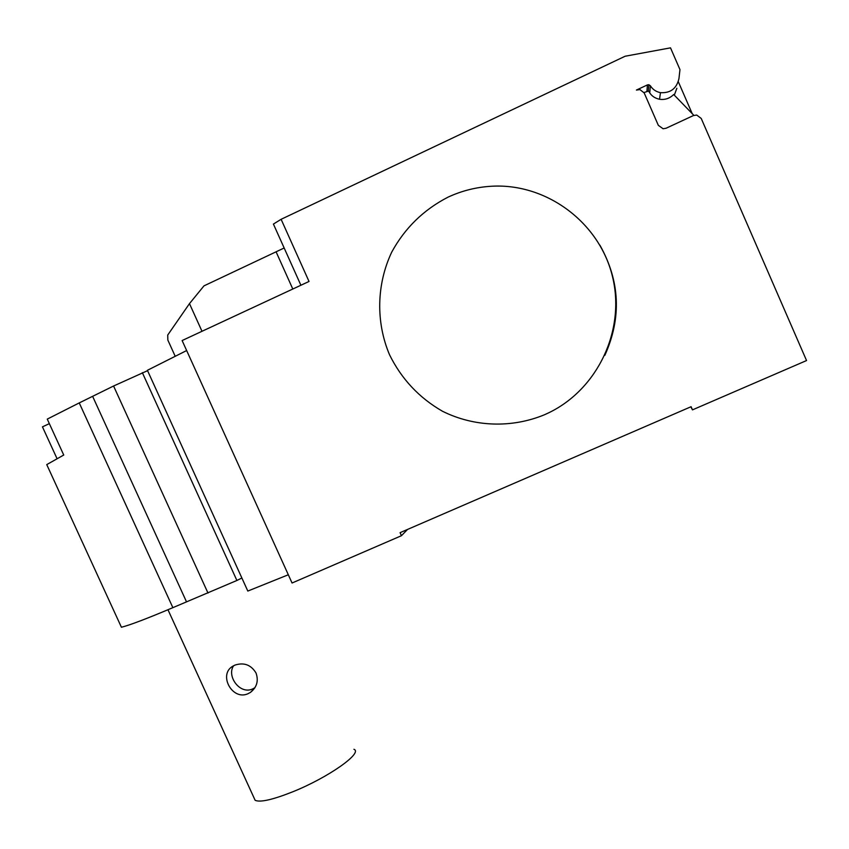 <?xml version="1.0" encoding="UTF-8"?>
<svg xmlns="http://www.w3.org/2000/svg" width="849" height="849" viewBox="0 0 849 849"><rect width="100%" height="100%" fill="white"/><g stroke="black" fill="none" stroke-linecap="round" stroke-linejoin="round"><path stroke-width="1.27" d="M234.918 665.107C243.981 662.188 251.007 664.809 255.995 672.949C258.754 680.718 256.929 687.181 250.529 692.338L247.982 693.729C232.223 700.966 217.96 674.446 232.87 666.168L234.918 665.107M353.916 749.285C363.33 752.734 328.404 777.514 292.725 791.809C272.72 799.747 260.197 802.581 255.146 800.32L254.031 797.89M233.624 665.733C226.396 675.984 239.832 694.96 252.631 688.942L254.912 687.722M47.268 419.109L63.739 455.032L46.748 464.605L121.418 627.252C130.205 625.002 147.355 618.475 172.867 607.661L79.244 402.914L47.268 419.109M57.01 458.587L42.45 426.845L49.348 423.651M147.567 370.673L113.575 386.008L79.244 402.914M172.867 607.661L236.892 580.472L142.345 372.658M236.892 580.472L241.869 577.999M207.994 593.058L113.575 386.008M186.462 601.739L92.764 396.642M544.453 414.768L548.539 412.89C597.547 389.394 625.777 330.282 612.458 276.466C599.49 222.565 546.841 183.257 492.08 186.218C476.639 187.035 461.93 190.685 447.943 197.191C423.577 209.788 404.846 228.084 391.739 252.089C376.489 284.404 375.757 322.132 389.521 354.744C401.492 379.015 419.162 397.852 442.531 411.277C474.082 426.973 511.544 428.352 544.453 414.768M599.914 245.191C620.046 281.115 621.701 317.823 604.859 355.317M284.16 247.993L203.993 285.858L189.476 303.624L167.72 335.047L167.858 340.099L175.212 356.304M201.998 331.29L189.476 303.624M288.31 574.762L247.812 591.063L147.397 370.302L186.653 350.541M692.487 409.865L806.55 360.549L701.221 118.446L696.7 115.05L693.389 115.57L666.125 128.22L663.101 128.761L658.336 125.344L644.189 92.934L639.944 89.591L636.4 90.068L647.405 84.911L648.859 84.72L650.376 85.77C652.754 89.506 656.118 91.798 660.469 92.658C670.498 93.252 676.664 88.551 678.956 78.575L679.964 69.607L670.508 47.852L625.129 56.236L281.115 219.297L309.025 281.465L182.121 340.545L292.056 583.008L401.45 535.708L400.081 532.663L691.097 406.703L692.487 409.865L690.821 406.83M407.552 529.426L401.45 535.708M281.115 219.297L273.42 224.072L273.654 224.592M678.287 81.663L692.2 113.628M676.865 88.264L674.318 95.152M693.877 115.368L673.692 94.515C669.681 98.463 664.958 100.044 659.535 99.259C654.59 98.261 650.96 95.534 648.647 91.055L643.998 92.541M292.799 289.021L276.127 251.909M649.74 92.944L650.376 85.77M646.938 91.161L647.405 84.911M254.753 687.966L250.529 692.338M255.146 800.32L167.964 609.731M300.896 285.253L273.42 224.072M660.469 92.658L659.546 99.259M648.349 90.981L648.859 84.72"/></g></svg>
